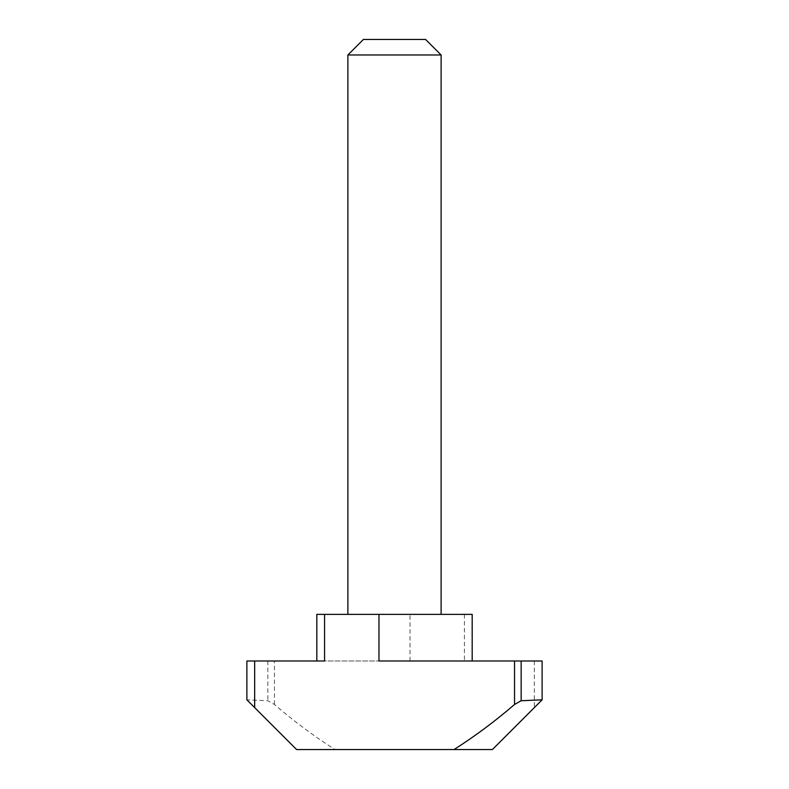 <?xml version="1.0" encoding="UTF-8"?>
<svg xmlns="http://www.w3.org/2000/svg" width="789" height="789" viewBox="0 0 789 789"><rect width="100%" height="100%" fill="white"/><g stroke="black" fill="none" stroke-linecap="round" stroke-linejoin="round"><path stroke-width="0.59" stroke-dasharray="3.94 2.96" d="M425.577 39.45L363.423 39.45M347.89 54.983L441.11 54.983M394.5 614.365L441.11 614.365L394.5 614.365M542.112 660.985L464.425 660.985L472.187 660.985L472.187 614.365L316.813 614.365L316.813 660.985L410.033 660.985L246.888 660.985L246.888 699.823L267.836 700.75L274.454 704.449C293.557 720.968 313.726 735.999 334.95 749.55L492.395 749.55L542.112 699.823M334.95 749.55L296.605 749.55L246.888 699.823M472.187 660.985L378.967 660.985M324.575 660.985L316.813 660.985M464.425 614.365L464.425 660.985M534.34 660.985L534.34 707.595M274.454 704.449L274.454 660.985M410.033 660.985L410.033 614.365M267.836 660.985L267.836 700.75"/><path stroke-width="1.18" d="M347.89 54.983L363.423 39.45L425.577 39.45L441.11 54.983L347.89 54.983L347.89 614.365M254.66 707.595L246.888 699.823L246.888 660.985L254.66 660.985L254.66 707.595L296.605 749.55L492.395 749.55L542.112 699.823L542.112 660.985L542.112 699.823L521.164 700.75L514.546 704.449C495.443 720.968 475.274 735.999 454.05 749.55M514.546 704.449L514.546 660.985L378.967 660.985L378.967 614.365L324.575 614.365L324.575 660.985L254.66 660.985M514.546 660.985L521.164 660.985L521.164 700.75M542.112 660.985L521.164 660.985M378.967 614.365L472.187 614.365L472.187 660.985M316.813 660.985L316.813 614.365L324.575 614.365M441.11 54.983L441.11 614.365"/></g></svg>
